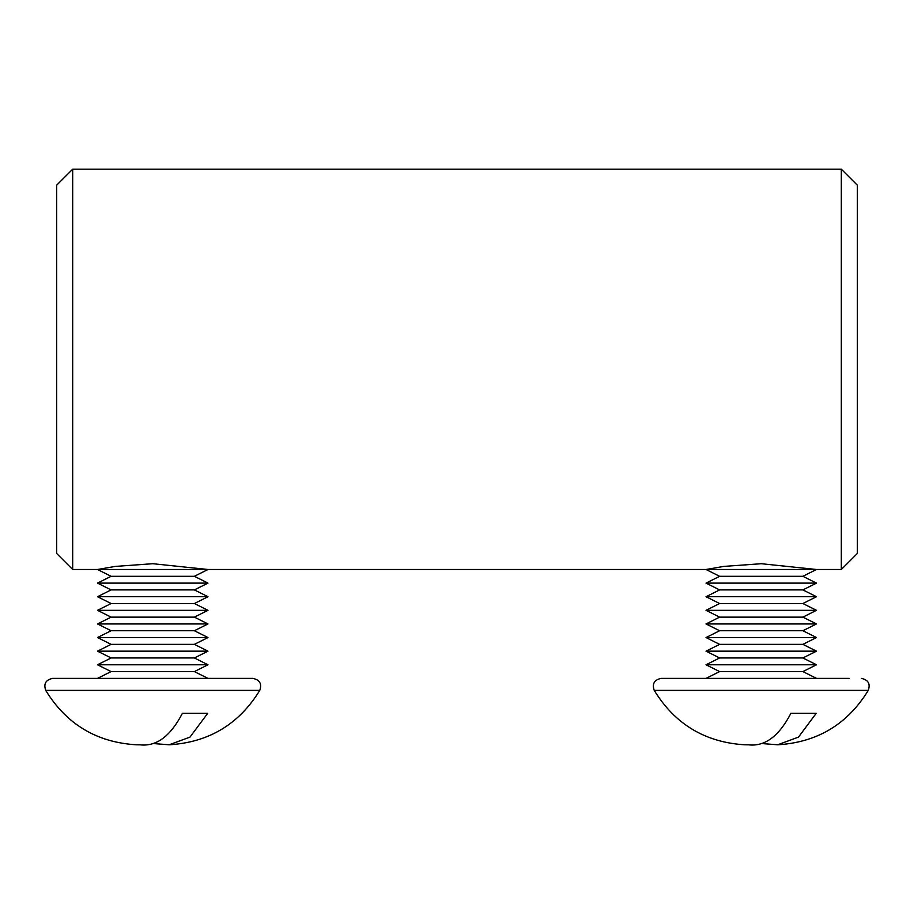 <?xml version="1.0" encoding="UTF-8"?>
<svg xmlns="http://www.w3.org/2000/svg" width="914" height="914" viewBox="0 0 914 914"><rect width="100%" height="100%" fill="white"/><g stroke="black" fill="none" stroke-linecap="round" stroke-linejoin="round"><path stroke-width="1.37" d="M111.12 576.3L97.501 583.109L207.992 583.109L194.385 576.3L111.12 576.3L97.501 569.491L115.233 566.417L152.809 563.71L207.992 569.491L72.686 569.491L72.686 169.17L841.314 169.17L841.314 569.491L816.499 569.491L761.305 563.71L723.739 566.417L706.008 569.491L816.499 569.491L802.88 576.3L816.499 583.109L706.008 583.109L719.615 576.3L802.88 576.3M841.314 569.491L857.332 553.484L857.332 185.176L841.314 169.17M72.686 569.491L56.668 553.484L56.668 185.176L72.686 169.17M706.008 678.382L719.615 671.584L802.88 671.584L816.499 664.775L706.008 664.775L719.615 657.966L802.88 657.966L816.499 664.775M816.499 651.168L802.88 644.359L719.615 644.359L706.008 651.168L816.499 651.168L802.88 657.966M816.499 637.549L802.88 630.74L719.615 630.74L706.008 637.549L816.499 637.549L802.88 644.359M816.499 623.942L802.88 617.133L719.615 617.133L706.008 623.942L816.499 623.942L802.88 630.74M816.499 610.324L802.88 603.526L719.615 603.526L706.008 610.324L816.499 610.324L802.88 617.133M816.499 596.716L802.88 589.907L719.615 589.907L706.008 596.716L816.499 596.716L802.88 603.526M777.677 744.796C817.322 742.374 847.529 724.231 868.289 690.367L654.218 690.367C674.978 724.231 705.185 742.374 744.83 744.796L748.6 744.83C764.915 746.704 779.014 736.204 790.896 713.331L816.191 713.331L798.482 737.118L777.677 744.784L761.248 743.505M654.218 690.367C651.956 683.809 654.275 679.81 661.165 678.382L849.106 678.382M97.501 678.382L111.12 671.584L194.385 671.584L207.992 664.775L97.501 664.775L111.12 657.966L194.385 657.966L207.992 664.775M207.992 651.168L194.385 644.359L111.12 644.359L97.501 651.168L207.992 651.168L194.385 657.966M207.992 637.549L194.385 630.74L111.12 630.74L97.501 637.549L207.992 637.549L194.385 644.359M207.992 623.942L194.385 617.133L111.12 617.133L97.501 623.942L207.992 623.942L194.385 630.74M207.992 610.324L194.385 603.526L111.12 603.526L97.501 610.324L207.992 610.324L194.385 617.133M207.992 596.716L194.385 589.907L111.12 589.907L97.501 596.716L207.992 596.716L194.385 603.526M169.17 744.796C208.815 742.374 239.022 724.231 259.782 690.367L45.711 690.367C66.471 724.231 96.678 742.374 136.323 744.796L140.093 744.83C156.42 746.704 170.518 736.204 182.389 713.331L207.695 713.331L189.975 737.118L169.17 744.784L152.752 743.505M45.711 690.367C43.461 683.809 45.769 679.81 52.669 678.382L252.835 678.382C259.725 679.81 262.044 683.809 259.782 690.367M719.615 576.3L706.008 569.491L207.992 569.491L194.385 576.3M802.88 589.907L816.499 583.109M868.289 690.367C870.539 683.809 868.231 679.81 861.331 678.382M802.88 671.584L816.499 678.382M719.615 589.907L706.008 583.109M719.615 603.526L706.008 596.716M719.615 617.133L706.008 610.324M719.615 630.74L706.008 623.942M719.615 644.359L706.008 637.549M719.615 657.966L706.008 651.168M719.615 671.584L706.008 664.775M194.385 589.907L207.992 583.109M194.385 671.584L207.992 678.382M111.12 589.907L97.501 583.109M111.12 603.526L97.501 596.716M111.12 617.133L97.501 610.324M111.12 630.74L97.501 623.942M111.12 644.359L97.501 637.549M111.12 657.966L97.501 651.168M111.12 671.584L97.501 664.775"/></g></svg>
